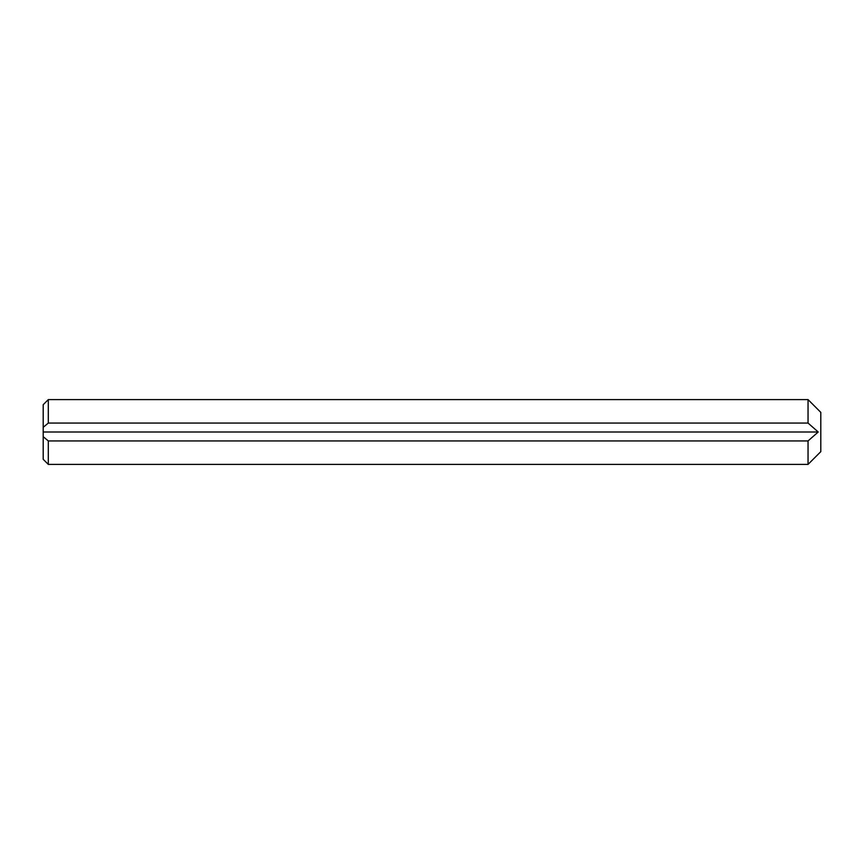 <?xml version="1.0" encoding="UTF-8"?>
<svg xmlns="http://www.w3.org/2000/svg" width="864" height="864" viewBox="0 0 864 864"><rect width="100%" height="100%" fill="white"/><g stroke="black" fill="none" stroke-linecap="round" stroke-linejoin="round"><path stroke-width="1.3" d="M808.045 399.6L820.8 412.355L820.8 451.645L808.045 464.4L808.045 440.932L818.23 432L808.045 423.068L808.045 399.6L48.298 399.6L48.298 423.068L43.2 427.324L43.2 404.698L48.298 399.6M808.045 423.068L48.298 423.068M808.045 440.932L48.298 440.932L48.298 464.4L808.045 464.4M48.298 464.4L43.2 459.302L43.2 427.324M43.2 436.676L48.298 440.932M818.23 432L43.2 432"/></g></svg>
